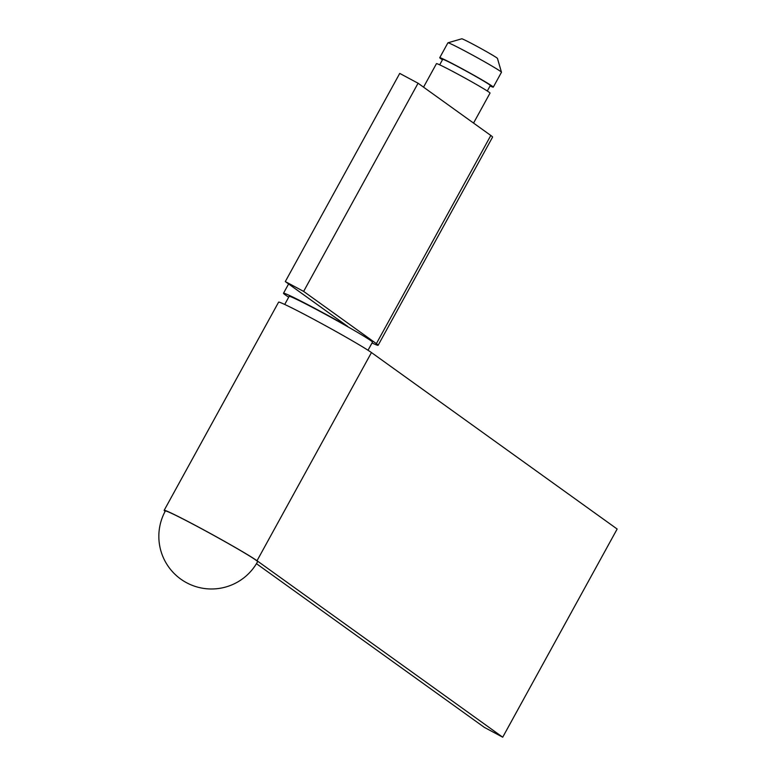 <?xml version="1.0" encoding="UTF-8"?>
<svg xmlns="http://www.w3.org/2000/svg" width="776" height="776" viewBox="0 0 776 776"><rect width="100%" height="100%" fill="white"/><g stroke="black" fill="none" stroke-linecap="round" stroke-linejoin="round"><path stroke-width="1.16" d="M447.946 42.806L461.769 38.8A20.38 0.747 28.8 0 1 477.647 46.715A20.38 0.747 28.8 0 1 496.785 57.831A20.38 0.747 28.8 0 1 497.455 58.423L501.471 72.236A30.565 1.125 -151.2 0 0 500.472 71.353A30.565 1.125 -151.2 0 0 471.779 54.679A30.565 1.125 -151.2 0 0 447.946 42.806A30.565 1.125 -151.2 0 0 447.907 42.835L439.73 57.705A30.565 1.125 28.8 0 1 463.107 69.287A30.565 1.125 28.8 0 1 492.294 86.223A30.565 1.125 28.8 0 1 493.293 87.145A30.565 1.125 28.8 0 1 490.073 85.961M442.456 59.791A30.565 1.125 28.8 0 1 440.729 58.627A30.565 1.125 28.8 0 1 439.73 57.705M439.682 64.835L442.708 59.335A27.17 0.999 28.8 0 1 463.485 69.636A27.17 0.999 28.8 0 1 489.433 84.691A27.17 0.999 28.8 0 1 490.325 85.515L487.299 91.005M423.541 87.154L436.461 63.651A30.565 1.125 28.8 0 1 459.838 75.233A30.565 1.125 28.8 0 1 489.025 92.169A30.565 1.125 28.8 0 1 490.025 93.101L473.554 123.074M165.346 510.996A52.642 1.93 28.8 0 1 198.947 527.35A52.642 1.93 28.8 0 1 255.876 560.117A52.642 1.93 28.8 0 1 257.593 561.708A52.642 52.642 0 0 1 186.628 582.757A52.642 52.642 0 0 1 165.346 510.996M493.293 87.145L501.471 72.275A30.565 1.125 -151.2 0 0 501.471 72.236M368.028 350.257L372.48 342.158A47.54 1.746 -151.2 0 0 370.928 340.722A47.54 1.746 -151.2 0 0 325.522 314.377A47.54 1.746 -151.2 0 0 289.157 296.354L284.705 304.454M372.024 342.982A54 1.979 -151.2 0 0 378.135 345.272A54 1.979 -151.2 0 0 376.37 343.642L303.629 291.398L285.296 281.581L347.726 326.424A54 1.979 -151.2 0 0 283.502 293.241A54 1.979 -151.2 0 0 285.267 294.87A54 1.979 -151.2 0 0 288.701 297.179M378.135 345.272L492.576 137.1A54 1.979 -151.2 0 0 490.81 135.47L418.07 83.226L399.737 73.41L285.296 281.581M303.629 291.398L418.07 83.226M165.133 511.384A54 1.979 28.8 0 1 164.153 510.336L278.594 302.165A54 1.979 28.8 0 1 319.896 322.632A54 1.979 28.8 0 1 371.462 352.556L617.153 529.028L502.712 737.2L484.37 727.384L256.458 563.677M164.153 510.336A54 1.979 28.8 0 1 205.456 530.803A54 1.979 28.8 0 1 257.021 560.728L502.712 737.2M376.37 343.642L490.81 135.47M371.462 352.556L257.021 560.728M283.502 293.241L288.604 283.958"/></g></svg>

